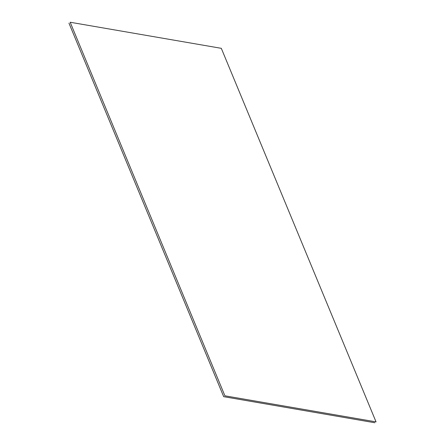 <?xml version="1.0" encoding="UTF-8"?>
<svg xmlns="http://www.w3.org/2000/svg" width="445" height="445" viewBox="0 0 445 445"><rect width="100%" height="100%" fill="white"/><g stroke="black" fill="none" stroke-linecap="round" stroke-linejoin="round"><path stroke-width="0.67" d="M70.182 22.25L221.31 48.327L376.047 421.882L224.914 395.811L70.182 22.25M68.953 23.118L223.69 396.673L374.818 422.75"/></g></svg>
